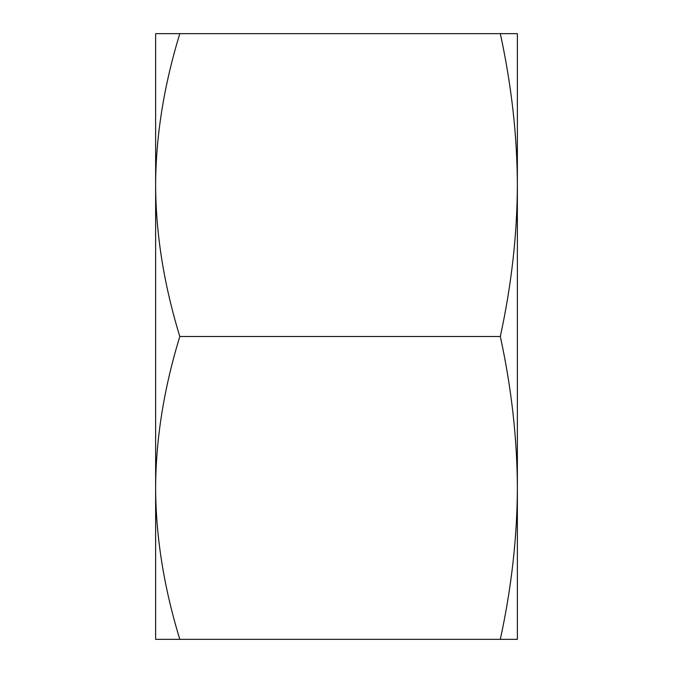 <?xml version="1.0" encoding="UTF-8"?>
<svg xmlns="http://www.w3.org/2000/svg" width="673" height="673" viewBox="0 0 673 673"><rect width="100%" height="100%" fill="white"/><g stroke="black" fill="none" stroke-linecap="round" stroke-linejoin="round"><path stroke-width="1.01" d="M155.631 134.6L155.631 487.925C155.816 438.989 163.884 388.514 179.809 336.5C163.876 284.477 155.816 234.002 155.631 185.075L155.631 33.65L517.369 33.65L517.369 185.075C517.167 135.534 511.48 85.059 500.317 33.65M500.317 639.35C511.48 587.933 517.167 537.458 517.369 487.925L517.369 639.35L155.631 639.35L155.631 336.5M500.317 336.5C511.48 387.909 517.167 438.384 517.369 487.925L517.369 185.075C517.167 234.608 511.48 285.083 500.317 336.5L179.809 336.5M179.809 639.35C163.876 587.327 155.816 536.852 155.631 487.925M155.631 185.075C155.816 136.139 163.884 85.664 179.809 33.65"/></g></svg>
